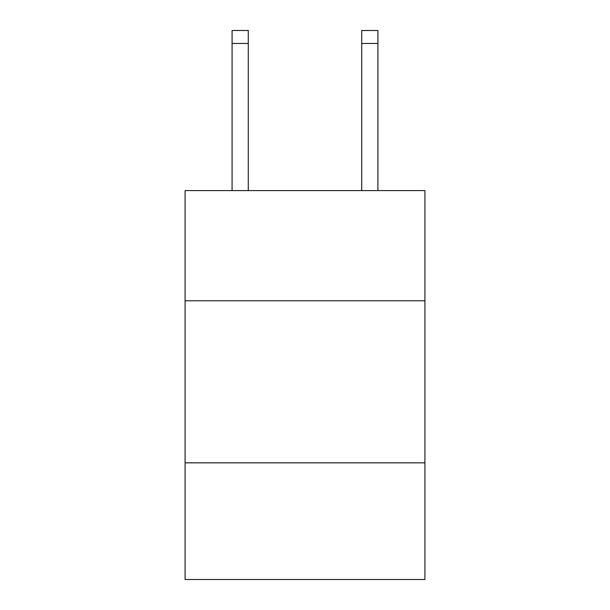 <?xml version="1.0" encoding="UTF-8"?>
<svg xmlns="http://www.w3.org/2000/svg" width="610" height="610" viewBox="0 0 610 610"><rect width="100%" height="100%" fill="white"/><g stroke="black" fill="none" stroke-linecap="round" stroke-linejoin="round"><path stroke-width="0.91" d="M424.911 300.783L424.911 190.594L185.089 190.594L185.089 300.783L424.911 300.783L424.911 579.5L185.089 579.5L185.089 300.783M424.911 462.83L185.089 462.83M248.285 190.594L248.285 43.462L232.082 43.462L232.082 30.5L248.285 30.5L248.285 43.462M232.082 190.594L232.082 43.462M377.918 190.594L377.918 30.5L361.715 30.5L361.715 190.594M248.285 30.5L232.082 30.5M361.715 43.462L377.918 43.462"/></g></svg>
